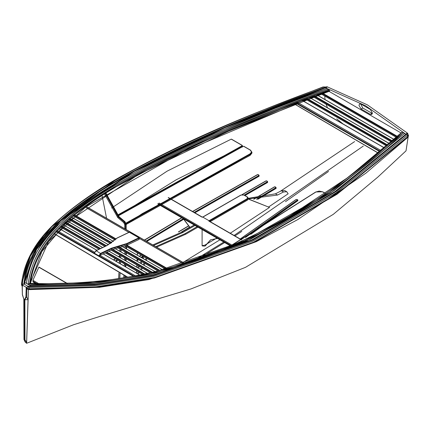 <?xml version="1.0" encoding="UTF-8"?>
<svg xmlns="http://www.w3.org/2000/svg" width="430" height="430" viewBox="0 0 430 430"><rect width="100%" height="100%" fill="white"/><g stroke="black" fill="none" stroke-linecap="round" stroke-linejoin="round"><path stroke-width="0.64" d="M30.315 283.547L29.697 283.375L28.17 284.155C33.992 235.038 81.351 203.643 137.041 172.65C164.545 157.659 194.543 143.228 227.035 129.36C256.705 116.508 296.189 101.109 328.052 89.29L329.563 90.644C258.43 117.084 191.092 144.856 136.939 174.843C82.512 205.137 36.48 236.462 30.315 283.547L29.697 283.375C36.039 235.113 82.786 203.976 138.121 173.242C165.572 158.278 195.521 143.878 227.959 130.032C257.677 117.159 297.221 101.743 329.133 89.908M30.358 283.408L41.774 251.679L66.016 223.036L138.39 174.537L228.524 131.188L329.563 91.128L329.563 90.644M329.133 91.364L317.926 95.562L329.563 91.128M315.48 96.487L310.777 98.266L315.48 96.487M308.342 99.19L303.29 101.114L308.342 99.19M298.533 102.931L182.938 151.828L86.236 206.62L182.938 151.828L298.533 102.931M85.414 207.217L48.654 241.418L29.81 283.327L48.654 241.418L85.414 207.217M407.188 132.934L405.898 134.235L407.188 132.934L367.365 104.845L327.536 86.951L325.462 87.801L326.762 88.548C257.145 113.665 194.145 141.094 137.772 170.839C81.093 201.96 31.815 235.215 26.429 283.338L24.703 282.445C30.557 235.393 78.034 202.519 132.999 172.027C190.221 141.508 254.377 113.429 325.467 87.801L365.683 105.812L405.898 134.235L404.603 133.488L333.734 190.872L250.792 239.096L152.833 274.12L95.084 283.332L29.761 285.262L31.487 286.364L96.804 284.198L154.542 274.829L252.378 239.671L335.163 191.49L405.893 134.235L334.669 191.828L251.227 240.225L152.413 275.313L94.036 284.472L27.751 286.187M402.227 132.112C380.469 152.51 356.803 171.688 331.234 189.657C305.692 207.486 278.361 223.396 249.233 237.392C190.022 265.885 124.523 286.197 29.697 283.375L28.17 284.155C31.261 260.596 42.887 240.064 63.043 222.552C83.044 204.255 105.694 189.936 135.149 173.688C163.422 158.229 193.522 143.684 225.438 130.048L276.248 109.112L328.052 89.29L326.762 88.548L275.227 108.269L224.326 129.242C192.35 142.905 162.185 157.482 133.848 172.984C104.323 189.275 81.576 203.653 61.468 222.068C41.457 239.505 29.777 259.924 26.429 283.338L29.761 285.348L94.428 283.397L152.048 274.297L246.315 241.225L330.751 192.936L404.603 133.488L403.308 132.736L329.337 192.301L244.772 240.623L150.425 273.566L92.918 282.51L28.17 284.155C124.517 287.304 190.56 266.697 250.255 238.016C279.435 223.987 306.816 208.045 332.395 190.189C357.927 172.247 381.566 153.101 403.308 132.736L402.227 132.112L401.797 132.349L348.569 177.052L290.148 215.79M328.052 90.311L328.052 90.746L316.851 94.944L317.335 95.223M314.405 95.863L309.702 97.642L310.191 97.927M307.267 98.567L302.215 100.491M297.952 102.598L297.463 102.313L193.656 145.684L105.71 192.285M104.501 193.043L85.183 206.013M84.361 206.604L75.97 212.957M23.15 284.612L22.392 283.612C27.584 234.248 77.792 200.697 134.859 169.232C191.339 139.427 254.157 112.036 323.306 87.059L326.123 87.027L224.697 127.253L133.236 171.296L59.415 221.181L35.217 250.281L23.865 283.945L28.455 286.643L95.052 284.789L153.698 275.485L252.845 240.01L336.502 191.243L407.748 133.343L407.194 133.026M326.859 87.403L326.123 87.027M115.45 180.122L51.906 226.551L31.288 253.41L21.505 284.294M22.511 285.735L21.5 284.327C23.768 262.397 34.964 241.999 55.088 223.149C74.911 204.89 99.147 188.114 127.796 172.817C168.985 150.258 214.274 129.258 263.665 109.817L323 86.951L326.644 86.989M21.5 284.359L21.5 284.891L21.5 284.359L22.392 283.612C27.584 234.248 77.792 200.697 134.859 169.232C191.339 139.427 254.157 112.036 323.306 87.059L322.833 87.349L323.306 87.059M21.543 284.133L28.579 258.973L43.151 236.774M21.5 284.843L22.511 286.213M27.251 286.977L29.192 287.53L95.589 285.601L154.053 276.318L252.888 241.101L336.233 192.774L407.188 135.493L407.215 133.848L336.05 191.56L252.496 240.176L153.483 275.533L94.933 284.8L28.455 286.643M407.678 133.773L408.5 135.38L407.946 136.493L336.921 193.828L253.48 242.219L154.44 277.511L95.804 286.832L29.143 288.772L29.192 287.53L95.589 285.601L154.053 276.318L252.888 241.101L336.233 192.774L407.188 135.493L407.946 136.493L407.188 135.493M407.215 133.843L407.984 134.305M26.563 288.073L29.143 288.772L29.143 289.256L95.809 287.31L154.451 277.99L253.49 242.692L336.932 194.312L407.946 136.976L408.5 135.864L407.801 137.353L407.946 136.976L407.199 137.423L407.946 136.976L407.801 137.353L365.946 173.134L297.646 219.649L256.167 241.725L148.92 279.57L99.62 287.294L29.079 289.632L26.714 288.944M407.581 136.831L407.393 135.971L407.764 135.369M26.563 288.557L29.057 289.471M284.698 190.549L281.392 190.753L283.494 191.968L286.799 191.758L288.143 193.774L268.669 206.943L288.143 193.774L286.799 191.758L283.494 191.968L277.543 195.048L248.212 198.875L277.543 195.048L275.442 193.833L281.392 190.753L283.494 191.968L277.543 195.048L275.442 193.833L281.392 190.753L284.698 190.549L286.799 191.758L284.698 190.549M248.212 198.327L275.442 193.833L248.212 198.327M138.417 268.132L139.497 266.482M141.142 263.547L141.991 261.752M144.098 262.966L143.244 264.762M141.599 267.697L140.524 269.347M138.492 272.056L137.24 273.544M144.093 256.774L143.254 258.591M146.2 257.984L145.356 259.806M194.199 224.971L182.051 231.98L182.89 232.469L195.037 225.454M153.644 245.439L182.89 232.469M182.051 231.98L152.806 244.955M141.153 261.268L140.304 263.063M138.653 265.998L137.578 267.648M143.254 256.285L142.411 258.107M248.212 199.036L269.508 207.432L248.212 198.88M197.144 226.669L184.997 233.683L185.835 234.167L197.983 227.153M183.062 262.424L219.918 239.816M230.254 233.243L269.508 207.432M156.59 247.137L185.835 234.167M184.997 233.683L155.746 246.653M144.937 263.45L144.088 265.251M142.443 268.186L141.362 269.836M139.336 272.545L138.078 274.028M147.038 258.473L146.195 260.29M102.05 194.596L102.087 195.397M102.109 195.86L106.581 218.268M105.409 193.28L104.538 193.065L104.624 193.774M105.382 193.07L105.823 193.011M105.802 192.339L105.807 192.828L105.802 192.339M121.104 249.696L121.007 251.921M120.841 255.71L120.739 257.925M120.572 261.709L120.475 263.864M120.051 273.528L119.836 278.344M125.157 245.836L125.055 248.083M124.888 251.878L124.791 254.108M124.625 257.898L124.523 260.112M124.356 263.896L124.265 266.052M123.851 275.415L123.743 277.737M202.1 229.534L202.1 245.654L202.525 245.895M209.249 220.832L209.249 221.321L208.829 221.074L209.249 220.832L202.525 216.951L202.1 217.193L168.2 197.617M117.374 215.188L242.025 145.791L242.063 145.383L231.243 139.137L231.576 139.331L231.243 139.137L167.076 171.172L111.617 208.029M192.694 211.56L257.672 174.655L258.478 174.806L259.064 175.311L258.962 176.311L259.048 175.59L258.962 176.311L194.854 212.807M183.777 219.23L146.759 241.461M117.809 260.118L116.035 261.3M258.22 174.704L258.763 175.58L194.156 212.404M183.304 218.703L146.125 241.096M117.245 259.79L115.477 260.978M113.756 259.983L115.536 258.801M118.669 256.731L119.674 256.07M144.55 240.187L181.847 217.838M242.3 194.656L266.175 180.917L266.724 180.96L267.573 181.557L267.476 182.551L267.562 181.836L267.476 182.551L244.944 195.542M142.996 256.796L141.663 257.672M138.519 259.747L137.138 260.666M266.724 180.96L267.267 181.825L244.213 195.118M189.641 227.099L181.562 231.937M142.9 256.087L141.035 257.312M137.901 259.387L137.17 259.876M139.487 256.414L141.357 255.194M178.751 231.888L188.851 225.863M253.936 199.224L274.652 186.878L276.055 187.485L275.979 188.474L276.055 187.765L275.979 188.474L258.048 199.165M275.2 186.91L275.748 187.749L256.474 199.251M250.798 234.334L297.786 200.74L297.71 200.143L297.786 200.74L297.732 200.423L245.465 237.484M241.273 239.607L297.42 200.025L297.383 199.719L296.168 199.536L240.279 239.032M381.383 150.763L298.458 102.888M327.999 90.768L328.482 91.047M328.993 91.343L401.228 133.047M381.362 150.779L298.431 102.899M297.925 102.609L297.436 102.324M99.486 255.635L111.623 249.851L111.714 248.637L100.932 253.775L99.486 255.635M98.97 255.613L100.706 253.324L111.483 248.191L111.714 248.637L126.759 244.068L126.667 245.277L127.044 245.165L139.03 239.456L139.03 239.016M126.667 245.277L111.623 249.851M111.483 248.191L126.904 243.504L138.89 237.795L129.301 232.259L117.315 237.967L106.941 245.568L95.89 250.862L94.428 252.99L96.164 250.701L100.932 253.775M67.032 283.477L38.861 267.213L39.184 267.401L38.861 267.213L32.922 280.296L33.255 281.94M56.83 230.448L57.566 230.872L56.83 230.448M57.856 231.044L94.557 252.227L57.856 231.044M100.013 255.382L135.294 275.748L100.013 255.382M183.32 263.805L139.266 238.37M128.866 232.367L85.419 207.281M85.049 207.066L84.312 206.642M183.39 263.778L139.272 238.311M128.925 232.334L85.468 207.244M85.097 207.034L84.302 206.572M328.536 171.457L285.493 201.659M280.204 191.371L354.621 141.588M241.81 231.394L234.904 235.93M224.648 242.547L198.746 258.64M194.618 260.085L223.81 242.063M234.092 235.457L363.318 146.055M27.574 287.149L28.455 286.595M25.698 342.398L26.601 343.29L28.369 289.551L28.111 299.694L26.606 297.055L26.827 288.702M26.789 287.353L26.192 287.288L25.94 296.781L26.606 297.055M26.375 297.001L24.875 299.731L28.111 299.694M26.321 342.543L26.66 342.318L25.488 342.291L24.349 339.818L24.483 299.656L24.875 299.731L24.978 339.845L26.66 342.318L28.111 299.699M22.193 284.703L22.258 285.015L22.193 284.703L23.865 283.94M22.511 294.803L23.833 299.129L24.107 339.684L23.967 299.355L22.387 294.695L22.258 285.015L26.192 287.288M25.338 342.194L24.107 339.684L24.978 339.845M31.487 286.364L27.73 286.176L24.591 284.359L24.698 282.424L31.487 286.342M324.795 96.03L325.01 99.534M325.994 104.13L327.531 107.817M336.722 118.857L343.108 123.98M372.375 113.52L362.737 108L360.668 103.931M370.305 114.31L361.055 108.967L358.953 105.329L359.566 103.969L361.055 104.114L370.305 109.456L372.407 113.095L371.794 114.455L370.305 114.31L371.988 113.337M325.472 87.801L224.793 127.753L134.155 171.398L60.84 220.708L36.582 249.405L24.703 282.424M23.865 283.988C28.643 235.737 76.906 202.686 132.451 171.726C190.361 140.863 255.205 112.526 326.977 86.709L327.531 87.032M26.16 342.995L26.16 342.543L26.16 342.995M26.601 343.29L73.487 324.768L99.513 316.544L191.006 288.922L245.482 267.347L333.245 214.371L377.852 177.074L406.022 150.844L408.135 136.976M407.812 133.902L407.748 133.343M210.168 221.649L247.444 200.127L248.212 198.993L247.519 199.966L210.066 221.584M208.996 220.746L247.266 198.655L247.266 196.999L243.901 195.059L241.042 195.059L202.772 217.15M247.519 199.966L247.519 199.09L209.249 221.181M247.519 197.15L248.212 198.117L247.519 199.09L247.266 198.655M407.946 136.493L407.946 136.976M124.727 228.744L124.727 224.621L123.749 222.638L117.766 217.585L104.683 194.22M123.749 222.638L124.265 221.977L118.277 216.924L117.766 217.585M124.727 224.621L125.571 224.621L124.265 221.977L125.012 221.907M125.571 229.228L125.571 224.621L125.99 224.379L124.684 221.735L118.701 216.682L118.277 216.924L105.463 193.726M105.882 193.462L119.024 216.86M125.99 223.89L125.99 229.47M120.094 249.11L119.997 251.34M119.83 255.13L119.733 257.344M119.561 261.128L119.47 263.284M119.04 273.018L118.793 278.5M124.786 277.57L124.861 275.915M125.27 266.632L125.367 264.477M125.533 260.693L125.63 258.478M125.802 254.689L125.899 252.458M126.065 248.669L126.167 246.422M126.656 246.707L126.56 248.954M126.393 252.743L126.291 254.974M126.124 258.763L126.028 260.978M125.861 264.762L125.764 266.917M125.356 276.157L125.297 277.49M136.487 273.109L136.584 270.954M136.751 267.17L136.847 264.955M137.014 261.166L137.116 258.935M137.283 255.141L137.38 252.894M189.963 227.416L183.599 218.849M206.024 245.105L206.061 244.45L205.32 245.89L210.732 239.752L205.32 245.89M202.1 245.654L204.798 245.175L216.822 238.032M204.798 245.175L205.604 245.353L210.523 239.87L217.456 238.397M230.711 245.847L157.907 203.815M158.321 203.567L231.141 245.611M232.001 245.138L159.041 203.014M241.364 239.859L208.829 221.074M242.025 145.791L242.246 146.243L242.316 145.528L242.246 146.243L117.745 215.537M242.246 147.119L242.246 146.243M126.162 224.444L249.97 155.338M125.958 223.1L249.97 153.881L250.201 155.208L251.926 153.091L250.126 155.37L142.158 213.689L126.162 224.557M249.97 153.881L251.566 152.043L250.281 150.129L243.751 146.361L243.117 146.34L118.169 215.93M250.534 150.274L251.921 152.344L250.201 154.332L126.108 223.611M325.531 193.575L322.462 191.801L319.146 191.065L315.959 191.984L231.082 245.761M315.959 191.984L315.685 192.14M258.806 175.209L258.978 176.031L194.645 212.689M183.642 219.074L146.592 241.364M117.686 260.043L115.917 261.23M257.425 174.714L192.581 211.495M181.723 217.768L144.389 240.096M119.685 255.818L118.47 256.613M115.326 258.683L113.541 259.86M258.978 176.031L258.763 175.58M267.309 181.449L267.487 182.272L244.713 195.408M143.147 256.495L141.497 257.575M138.358 259.655L137.143 260.462M265.933 180.982L242.128 194.666M188.791 225.766L178.482 231.904M141.201 255.103L139.331 256.323M267.487 182.272L267.267 181.825M275.748 187.749L275.985 188.195L276.055 187.485L275.985 188.195L257.527 199.203M274.652 186.878L253.818 199.219M229.942 245.605L226.486 247.755M297.732 200.423L297.662 199.832L297.732 200.423L297.42 200.025M296.985 199.563L296.705 199.455L296.985 199.563M306.66 98.798L307.149 99.083M307.654 99.373L387.484 145.464M387.887 145.114L308.262 99.142M307.756 98.852L306.821 98.309M386.903 145.974L306.773 99.712M306.262 99.416L305.773 99.136M310.696 98.217L389.483 143.706M313.798 96.094L314.282 96.374M314.792 96.669L392.149 141.33M392.542 140.975L315.4 96.438M314.894 96.148L313.954 95.605M391.553 141.862L313.879 97.013M313.368 96.723L312.884 96.438M317.845 95.519L394.122 139.556M301.769 100.238L302.704 100.776M303.209 101.066L384.549 148.027M397.535 136.45L323.172 93.514M322.667 93.224L322.177 92.944M321.565 93.17L322.054 93.45M322.565 93.745L397.148 136.804M320.651 93.514L321.135 93.794M321.645 94.089L396.562 137.342M380.55 151.478L297.221 103.367M296.716 103.071L296.222 102.791M295.62 103.023L296.109 103.307M296.614 103.598L380.147 151.822M294.093 103.608L294.523 103.92M294.958 104.237L378.567 153.166M138.885 237.618L139.03 239.456M139.116 237.801L139.116 238.242L127.135 243.95L127.044 245.165M126.64 243.584L126.759 244.068L127.135 243.95L126.904 243.504M95.89 250.862L96.164 250.701M106.667 245.724L106.941 245.568L106.667 245.724M117.137 238.096L116.788 238.311L117.137 238.096M117.315 237.967L117.041 238.123L117.315 237.967M129.301 232.259L129.027 232.415M139.116 238.242L138.89 237.795M36.19 283.639L32.981 281.784M32.922 280.296L38.85 283.719M37.082 283.666L32.873 281.236M58.824 228.362L59.566 228.792M59.867 228.964L96.804 250.292M103.087 253.92L139.508 274.947M62.705 224.514L63.457 224.949M63.769 225.132L102.587 247.54M108.865 251.163L147.28 273.346M61.345 225.836L62.092 226.266M62.398 226.449L100.588 248.492M106.866 252.12L144.614 273.91M60.974 226.201L61.716 226.631M62.028 226.809L100.034 248.755M106.312 252.378L143.873 274.066M60.367 226.803L61.108 227.233M61.42 227.411L99.131 249.185M105.415 252.808L142.658 274.313M71.052 217.005L71.821 217.446M72.165 217.644L113.429 241.466M121.787 246.293L162.432 269.76M69.574 218.268L70.343 218.714M70.676 218.908L111.821 242.66M119.287 246.97L159.879 270.405M69.176 218.617L69.939 219.058M70.273 219.252L111.354 242.971M118.621 247.164L159.181 270.583M68.52 219.187L69.284 219.628M69.617 219.821L110.58 243.471M117.562 247.503L158.03 270.862M66.795 220.719L67.558 221.16M67.881 221.348L108.387 244.734M114.848 248.465L154.94 271.609M65.376 222.014L66.129 222.45M66.456 222.638L106.425 245.713M112.719 249.346L152.333 272.217M64.989 222.369L65.742 222.804M66.064 222.993L105.871 245.976M112.155 249.604L151.613 272.383M64.355 222.955L65.113 223.39M65.43 223.573L104.974 246.401M111.252 250.029L150.43 272.647M165.469 268.965L124.974 245.589M115.186 239.94L73.971 216.139M73.627 215.941L72.853 215.494M167.27 268.487L126.947 245.202M116.143 238.967L75.062 215.247M74.712 215.048L73.939 214.597M73.525 214.941L74.299 215.387M74.643 215.586L115.788 239.343M126.21 245.358L166.587 268.669M85.118 205.975L85.914 206.432M86.285 206.647L184.588 263.402M56.196 231.13L56.927 231.55M57.217 231.722L133.918 276.001M55.846 231.507L56.577 231.931M56.867 232.098L133.155 276.141M54.072 233.463L54.75 233.941M55.013 234.13L127.645 277.103M26.837 288.224L26.859 287.562M24.483 299.656L25.94 296.781M361.055 108.967L362.737 108M248.212 198.993L248.212 198.117L247.444 196.983L244.079 195.043L240.864 195.043L202.595 217.134M22.161 286.251L21.5 284.891M408.5 135.38L408.5 135.864M126.162 229.572L126.162 224.137L124.974 221.697L118.986 216.645L106.07 193.344M105.979 192.565L106.011 192.893M119.986 249.051L119.889 251.276M119.723 255.065L119.621 257.28M119.454 261.064L119.363 263.219M118.927 272.964L118.685 278.516M136.584 273.163L136.681 271.007M136.847 267.224L136.944 265.009M137.111 261.22L137.208 258.989M137.38 255.2L137.476 252.953M183.25 218.65L189.867 227.47M202.224 245.928L204.9 246.132M157.735 203.917L230.534 245.944M209.125 221.047L241.536 239.757M202.277 217.091L168.479 197.58M231.458 139.143L242.24 145.367L242.558 146.743M251.926 153.091L251.926 152.215L250.459 150.113L243.928 146.34L242.966 146.307L176.203 179.794L118.078 215.849M325.628 193.505L322.645 191.785L315.754 191.979L230.034 246.218M259.22 175.951L258.435 174.688L257.479 174.596L192.527 211.463M181.675 217.736L144.351 240.074M119.691 255.791L118.449 256.602M115.305 258.672L113.52 259.849M267.734 182.186L266.944 180.944L265.987 180.863L241.956 194.688M188.759 225.718L178.375 231.91M141.164 255.081L139.293 256.307M276.232 188.103L275.415 186.894L274.464 186.835L253.689 199.214M297.963 200.401L297.56 199.676L295.996 199.541L240.209 238.994M229.878 245.568L226.089 247.927M305.649 99.185L306.138 99.464M306.644 99.76L386.823 146.049M309.831 97.594L310.315 97.879M310.825 98.169L389.564 143.631M312.755 96.487L313.244 96.771M313.75 97.062L391.472 141.932M316.974 94.896L317.464 95.175M317.969 95.471L394.202 139.481M302.338 100.443L302.833 100.727M303.338 101.018L384.635 147.958M320.522 93.563L321.006 93.842M321.516 94.138L396.481 137.417M378.464 153.252L294.856 104.275M294.421 103.958L293.991 103.646M139.202 239.257L139.046 237.613L129.79 232.27L129.124 232.238L117.143 237.946L106.764 245.551L95.987 250.685L94.331 252.829M39.033 267.111L67.354 283.461M33.105 282.058L35.819 283.628M58.883 228.303L59.619 228.733M59.926 228.905L96.895 250.249M103.173 253.877L139.626 274.921M147.399 273.319L108.957 251.12M102.673 247.497L63.834 225.073M63.516 224.89L62.769 224.455M142.47 274.351L105.269 252.878M98.991 249.25L61.323 227.502M61.017 227.325L60.27 226.895M162.545 269.728L121.905 246.266M113.498 241.413L72.229 217.585M71.891 217.392L71.122 216.946M157.853 270.911L117.401 247.551M110.456 243.547L69.515 219.907M69.182 219.719L68.418 219.278M155.058 271.583L114.95 248.427M108.473 244.686L67.951 221.289M67.623 221.101L66.86 220.66M150.247 272.69L111.112 250.093M104.834 246.471L65.333 223.665M65.011 223.482L64.258 223.046M165.297 269.013L124.791 245.627M115.095 240.026L73.863 216.225M73.519 216.027L72.751 215.58M85.258 205.954L85.989 206.378M86.36 206.594L184.701 263.37M127.398 277.146L54.938 234.216M54.674 234.027L53.997 233.549M22.381 294.754L23.827 299.162L23.967 339.49L25.182 342.113L26.44 342.581M22.118 284.837L22.376 294.733"/></g></svg>
